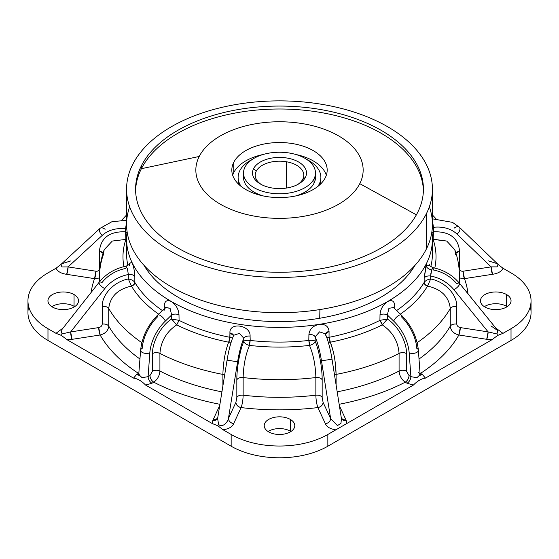 <?xml version="1.0" encoding="UTF-8"?>
<svg xmlns="http://www.w3.org/2000/svg" width="559" height="559" viewBox="0 0 559 559"><rect width="100%" height="100%" fill="white"/><g stroke="black" fill="none" stroke-linecap="round" stroke-linejoin="round"><path stroke-width="0.84" d="M61.378 264.148L56.026 268.236L47.976 272.89L56.026 268.236L61.378 264.148M28.712 306.674A68.366 39.472 0 0 0 47.976 340.459L47.976 328.706A68.366 39.472 180 0 1 47.976 272.89A68.366 39.472 0 0 0 27.95 300.798A68.366 39.472 0 0 0 47.976 328.706L47.976 340.459L231.16 446.222L231.16 434.469L223.104 429.815L217.751 425.727L212.245 423.547L145.585 385.06C141.574 380.952 137.563 378.632 133.552 378.115L66.94 339.655L61.378 335.407L66.94 339.655L72.062 339.341A5.394 1.139 81.2 0 1 70.665 331.92L98.733 327.581C100.844 327.078 102.004 325.918 102.213 324.101L102.213 306.479C101.878 294.488 114.106 281.645 128.332 278.983L131.47 286.082L128.332 278.983C114.106 281.645 101.878 294.488 102.213 306.479L102.213 324.101C102.004 325.918 100.844 327.078 98.733 327.581L70.665 331.92L62.091 333.905L61.378 335.407L55.977 333.325L47.976 328.706L55.977 333.325L63.069 328.063L55.977 333.325L61.378 335.407L62.091 333.905L61.036 330.642L62.091 333.905L70.665 331.92L104.785 288.605A32.38 25.539 -24.9 0 1 128.332 274.525L128.332 278.983C131.281 279.409 133.454 280.548 134.831 282.4L134.873 282.47C134.67 284.293 133.538 285.495 131.47 286.082A156.52 90.362 0 0 0 158.644 314.151A156.52 90.362 180 0 1 131.47 286.082C133.538 285.495 134.67 284.293 134.873 282.47A152.921 88.287 0 0 0 162.369 310.545A152.921 88.287 180 0 1 134.873 282.47L134.831 276.523C134.579 270.933 133.566 266.077 131.791 261.954A152.921 88.287 0 0 0 171.368 301.532A152.921 88.287 0 0 0 319.077 324.381A152.921 88.287 0 0 0 387.632 301.532A152.921 88.287 0 0 0 426.238 263.96A152.921 88.287 0 0 0 432.421 239.105A152.921 88.287 0 0 0 431.89 231.754A152.921 88.287 180 0 1 426.238 263.96A152.921 88.287 180 0 1 387.632 301.532A152.921 88.287 180 0 1 319.084 324.381A152.921 88.287 180 0 1 319.077 324.381A152.921 88.287 180 0 1 171.368 301.532A152.921 88.287 180 0 1 131.791 261.954L131.791 261.954A152.921 88.287 180 0 1 127.11 231.754A152.921 88.287 0 0 0 126.579 239.105A152.921 88.287 0 0 0 131.791 261.954L129.457 263.708L131.791 261.954C133.566 266.077 134.579 270.933 134.831 276.523C133.573 274.874 131.4 274.21 128.332 274.525L127.48 268.984L126.041 266.189L127.48 268.984L128.332 274.525A5.394 3.116 180 0 1 134.831 276.523L134.831 282.4C133.447 280.548 131.281 279.409 128.332 278.983L128.332 274.525A32.38 25.539 155.1 0 0 104.785 288.605A5.394 1.796 -141.8 0 1 100.396 285.251A5.394 1.796 -141.8 0 1 99.153 282.253A5.394 1.796 38.2 0 0 100.396 285.251A5.394 1.796 38.2 0 0 104.785 288.605L70.665 331.92L72.062 339.341L66.94 339.655L133.552 378.115C137.563 378.632 141.574 380.952 145.585 385.06L212.245 423.547L217.751 425.727L223.104 429.815L231.16 434.469L231.16 446.222A68.366 39.472 0 0 0 327.84 446.222L511.024 340.459A68.366 39.472 0 0 0 530.288 306.674M127.913 265.42A152.921 88.287 180 0 1 126.579 253.793A152.921 88.287 0 0 0 127.913 265.42M70.888 260.892L62.098 263.624L60.924 264.463L61.951 266.936L68.093 266.909L66.696 274.329C61.19 273.561 57.633 271.534 56.026 268.236C57.633 271.534 61.19 273.561 66.696 274.329L94.541 278.634A188.9 109.061 0 0 0 91.159 292.399A188.9 109.061 180 0 1 94.541 278.634L66.696 274.329A5.394 1.139 98.8 0 0 68.093 266.909L61.951 266.936L60.924 264.463L100.04 228.352A5.394 3.158 47.3 0 0 102.304 235.325L68.093 266.909L95.938 271.22A5.394 1.139 -81.2 0 1 94.541 278.634L99.593 277.97L94.541 278.634L95.938 271.22L68.093 266.909L102.304 235.325A5.394 3.158 -132.7 0 1 100.04 228.352A5.394 3.158 47.3 0 1 105.099 229.302M74.054 294.551A15.289 8.832 0 0 0 52.427 294.551A15.289 8.832 0 0 0 52.427 307.038A15.289 8.832 0 0 0 74.054 307.038A15.289 8.832 0 0 0 74.054 294.551L74.054 306.304A15.289 8.832 180 0 1 74.654 306.674A15.289 8.832 0 0 0 74.054 306.304A15.289 8.832 0 0 0 51.826 306.674A15.289 8.832 180 0 1 74.054 306.304L74.054 294.551A15.289 8.832 180 0 1 78.533 300.798A15.289 8.832 180 0 1 69.092 308.952A15.289 8.832 180 0 1 52.427 307.038A15.289 8.832 180 0 1 47.948 300.798A15.289 8.832 180 0 1 57.388 292.643A15.289 8.832 180 0 1 74.054 294.551M531.05 300.798A68.366 39.472 0 0 0 511.024 272.89A68.366 39.472 180 0 1 511.024 328.706A68.366 39.472 0 0 0 531.05 300.798L531.05 312.551A68.366 39.472 180 0 1 511.024 340.459L511.024 328.706L502.974 333.36L497.622 335.449L492.109 339.627L486.714 339.306L488.112 331.885L453.901 289.716A5.394 1.747 -39.1 0 0 458.254 286.292A5.394 1.747 -39.1 0 0 459.491 283.308A5.394 1.747 -39.1 0 0 456.696 283.692A32.38 25.539 -155.1 0 0 433.463 270.004L432.959 267.691L431.695 269.934C428.634 269.179 426.817 267.866 426.238 266C426.817 267.866 428.634 269.179 431.695 269.934L430.668 276.02C427.6 275.706 425.427 276.377 424.169 278.019A5.394 3.116 180 0 1 430.668 276.02L430.668 278.983C427.719 279.409 425.553 280.548 424.169 282.4C424.414 284.133 425.567 285.286 427.635 285.866L427.53 286.082C425.462 285.495 424.33 284.293 424.127 282.47A152.921 88.287 180 0 1 396.631 310.545A152.921 88.287 0 0 0 424.127 282.47L424.169 278.019L426.238 266L429.543 265.204L426.238 266L426.238 263.96L424.169 278.019L424.127 282.47C424.33 284.293 425.462 285.495 427.53 286.082C441.337 289.213 448.912 296.689 450.268 308.505L450.268 326.135A179.907 103.869 180 0 1 419.012 359.032A179.907 103.869 0 0 0 450.268 326.135C450.778 330.683 453.649 333.639 458.869 334.995A188.9 109.061 180 0 1 420.487 373.384L422.352 374.46A5.394 3.116 -60 0 1 420.193 374.935L422.352 374.46L425.448 378.115L422.352 374.46L420.487 373.384A188.9 109.061 0 0 0 458.869 334.995L486.714 339.306L492.109 339.627L425.448 378.115C421.437 378.632 417.426 380.952 413.415 385.06L335.84 429.85C330.208 428.942 326.729 426.922 325.401 423.785L317.882 407.581A188.9 109.061 180 0 1 241.118 407.581L233.655 423.659A5.394 4.255 24.9 0 1 228.442 418.446C227.59 422.814 221.699 428.222 218.597 424.302L217.612 418.544L227.066 360.143L237.61 361.813L227.066 360.143L217.612 418.544L218.597 424.302L217.751 425.727L218.597 424.302C221.699 428.222 227.59 422.814 228.442 418.446C228.75 421.172 230.49 422.904 233.655 423.659C232.327 426.838 228.813 428.893 223.104 429.815C228.813 428.893 232.327 426.838 233.655 423.659L241.118 407.581A188.9 109.061 0 0 0 317.882 407.581L325.401 423.785C326.729 426.922 330.208 428.942 335.84 429.85L327.84 434.469A68.366 39.472 180 0 1 231.16 434.469A68.366 39.472 0 0 0 327.84 434.469L327.84 446.222L327.84 434.469L413.415 385.06C417.426 380.952 421.437 378.632 425.448 378.115L492.109 339.627L497.622 335.449L502.974 333.36L511.024 328.706L511.024 340.459L327.84 446.222A68.366 39.472 180 0 1 231.16 446.222L47.976 340.459A68.366 39.472 180 0 1 27.95 312.551L27.95 300.798M484.346 306.674A15.289 8.832 180 0 1 506.573 306.304A15.289 8.832 180 0 1 507.174 306.674A15.289 8.832 0 0 0 506.573 306.304A15.289 8.832 0 0 0 484.346 306.674M290.31 431.164A15.289 8.832 180 0 1 290.911 431.527A15.289 8.832 0 0 0 290.31 431.164L290.31 419.411A15.289 8.832 180 0 1 294.789 425.658A15.289 8.832 180 0 1 285.349 433.812A15.289 8.832 180 0 1 268.69 431.897A15.289 8.832 180 0 1 264.211 425.658A15.289 8.832 180 0 1 273.651 417.496A15.289 8.832 180 0 1 290.31 419.411L290.31 431.164A15.289 8.832 0 0 0 268.089 431.527A15.289 8.832 180 0 1 290.31 431.164M125.537 228.82L126.579 221.909L125.537 228.82A5.394 3.116 180 0 1 126.795 229.113L125.537 228.82A32.38 25.539 -155.1 0 0 102.304 235.325A32.38 25.539 24.9 0 1 125.537 228.82L125.537 231.775L125.537 228.82M127.005 232.551L125.537 231.775C109.55 231.335 100.844 237.806 99.418 251.194L99.418 268.823C99.209 270.57 98.049 271.374 95.938 271.22C98.049 271.374 99.209 270.57 99.418 268.823L99.914 268.914A5.394 3.116 0 0 0 99.418 268.823L99.418 251.194C100.844 237.806 109.55 231.335 125.537 231.775L127.005 232.551M125.971 239.203L125.537 231.775L125.88 239.42A156.52 90.362 0 0 0 123.923 266.643A156.52 90.362 180 0 1 125.88 239.42L126.579 239.224M319.727 318.253A142.88 82.494 0 0 0 414.897 265.448A142.88 82.494 180 0 1 319.727 318.253A142.88 82.494 180 0 1 144.103 265.448A142.88 82.494 0 0 0 319.727 318.253L319.909 309.56L319.727 318.253M503.023 268.264L497.622 264.107L503.023 268.264L511.024 272.89L503.023 268.264C501.458 271.52 497.957 273.526 492.521 274.294C497.957 273.526 501.458 271.52 503.023 268.264M484.946 307.038A15.289 8.832 180 0 1 480.467 300.798A15.289 8.832 180 0 1 489.908 292.643A15.289 8.832 180 0 1 506.573 294.551L506.573 306.304L506.573 294.551A15.289 8.832 180 0 1 511.052 300.798A15.289 8.832 180 0 1 501.612 308.952A15.289 8.832 180 0 1 484.946 307.038A15.289 8.832 0 0 0 506.573 307.038A15.289 8.832 0 0 0 506.573 294.551A15.289 8.832 0 0 0 484.946 294.551A15.289 8.832 0 0 0 484.946 307.038M103.059 253.087L99.418 251.194A5.394 3.116 180 0 1 103.059 253.087M104.121 249.887L112.296 241.041L125.88 239.42L112.296 241.041L104.177 249.733L103.31 254.834A179.907 103.869 0 0 0 99.593 275.825A179.907 103.869 0 0 0 99.851 281.387A179.907 103.869 180 0 1 99.593 275.825L99.593 281.701M125.537 268.502A32.38 25.539 155.1 0 0 101.997 282.581A5.394 1.796 38.2 0 0 99.153 282.253C106.056 273.798 115.021 268.446 126.041 266.189C130.792 264.058 129.129 263.324 129.674 263.156L129.534 265.49M171.368 301.532C166.813 299.533 164.437 301.133 164.248 306.332L164.248 308.729L164.248 306.332A5.394 3.116 180 0 1 165.408 307.604L164.248 306.332C164.437 301.133 166.813 299.533 171.368 301.532C176.106 304.893 178.649 309.337 178.992 314.843C178.649 309.337 176.106 304.893 171.368 301.532M325.597 335.19L325.296 333.765L319.524 331.864L315.164 336.798C314.102 335.107 312.02 334.359 308.917 334.548C309.483 329.23 312.865 325.841 319.077 324.381L319.084 324.381C312.865 325.841 309.483 329.23 308.917 334.548L308.799 340.445A152.921 88.287 180 0 1 250.201 340.445L250.083 336.05C250.767 325.058 229.064 321.704 229.945 332.933L229.826 337.294A152.921 88.287 180 0 1 179.083 320.377L178.992 314.843C176.476 313.781 174.017 313.83 171.627 314.99L170.09 308.337L165.478 307.541L163.997 310.58M329.055 331.431L325.436 334.086A5.394 3.116 180 0 1 329.055 331.431C328.552 326.281 325.226 323.934 319.084 324.381C325.226 323.934 328.552 326.281 329.055 331.431L329.055 337.308L329.055 331.431M333.332 351.835L330.341 342.192A156.52 90.362 0 0 0 382.279 324.884L387.373 319.056L382.545 324.723L380.008 320.328L387.373 319.056L387.373 314.99L388.91 308.337L393.522 307.541L388.91 308.337L387.373 314.99C384.983 313.83 382.524 313.781 380.008 314.843A5.394 3.116 180 0 1 387.373 314.99L387.373 319.056L380.008 320.328L382.279 324.884L379.917 320.377L380.008 314.843C380.351 309.337 382.894 304.893 387.632 301.532C392.187 299.533 394.563 301.133 394.752 306.332L394.752 308.729L394.752 306.332C394.563 301.133 392.187 299.533 387.632 301.532C382.894 304.893 380.351 309.337 380.008 314.843L379.917 320.377A152.921 88.287 180 0 1 329.174 337.294L326.91 337.895L329.174 337.294L330.341 342.192L329.985 342.241L329.055 337.308L329.985 342.241L328.294 342.227L330.341 342.192L329.174 337.294A152.921 88.287 0 0 0 379.917 320.377L382.279 324.884A156.52 90.362 180 0 1 330.341 342.192C333.828 351.283 335.749 362.022 336.106 374.418L334.506 374.907A5.394 3.116 180 0 1 336.106 374.418L335.26 362.588M432.421 253.793A152.921 88.287 180 0 1 430.779 266.692A152.921 88.287 0 0 0 432.421 253.793L432.421 239.105M432.421 239.224L433.029 239.203L433.463 227.317A32.38 25.539 -24.9 0 1 457.003 234.116L491.123 266.881L497.105 266.881L498.125 264.442L497.105 266.881L491.123 266.881L463.062 271.22L464.459 278.634L459.407 277.97L464.459 278.634A5.394 1.139 81.2 0 1 463.062 271.22L491.123 266.881A5.394 1.139 -98.8 0 0 492.521 274.294L464.459 278.634A188.9 109.061 180 0 1 468.016 293.81A188.9 109.061 0 0 0 464.459 278.634L492.521 274.294L491.123 266.881L457.003 234.116A5.394 3.172 -46.2 0 0 459.351 227.213A5.394 3.172 133.8 0 1 457.003 234.116A32.38 25.539 155.1 0 0 433.463 227.317L432.421 220.414L433.463 227.317L432.324 227.576A5.394 3.116 180 0 1 433.463 227.317L433.463 231.775L431.995 232.551L433.463 231.775L433.12 239.42A156.52 90.362 180 0 1 434.783 268.068A156.52 90.362 0 0 0 433.12 239.42L446.704 241.041L454.879 249.887M268.69 431.897A15.289 8.832 0 0 0 290.31 431.897A15.289 8.832 0 0 0 290.31 419.411A15.289 8.832 0 0 0 268.69 419.411A15.289 8.832 0 0 0 268.69 431.897M217.633 418.425A5.394 4.255 24.9 0 1 212.804 420.431L219.722 405.52L212.804 420.431L212.245 423.547L212.804 420.431L217.633 418.432M157.666 316.715A32.38 18.699 120 0 0 142.196 348.383A5.394 2.83 4.2 0 0 140.63 350.2A5.394 2.83 4.2 0 0 143.866 353.078A5.394 2.83 4.2 0 0 149.833 352.792L148.1 376.661L149.959 375.585A5.394 3.116 -120 0 0 153.781 382.195L151.915 383.271A5.394 3.116 60 0 1 148.1 376.661L142.084 377.695L138.856 374.614L142.084 377.695L148.1 376.661C148.324 379.47 149.595 381.671 151.915 383.271L145.585 385.06L151.915 383.271L153.781 382.195A188.9 109.061 0 0 0 219.918 404.29A188.9 109.061 180 0 1 153.781 382.195C157.505 379.456 159.553 375.739 159.916 371.05A179.907 103.869 0 0 0 221.93 391.859A179.907 103.869 180 0 1 159.916 371.05L159.916 353.421C160.908 341.242 166.512 331.732 176.721 324.884L179.083 320.377A152.921 88.287 0 0 0 229.826 337.294L229.798 338.041M136.648 374.46L138.807 374.935A5.394 3.116 60 0 1 136.648 374.46L133.552 378.115L136.648 374.46L138.513 373.384L136.648 374.46M100.131 334.995A188.9 109.061 0 0 0 138.513 373.384A5.394 3.116 -120 0 0 138.932 373.601L138.513 373.384A188.9 109.061 180 0 1 100.131 334.995L72.062 339.341L100.131 334.995C105.351 333.639 108.222 330.69 108.732 326.135A179.907 103.869 0 0 0 139.988 359.032A179.907 103.869 180 0 1 108.732 326.135C108.222 330.69 105.351 333.639 100.131 334.995L98.733 327.581A5.394 1.139 -98.8 0 0 100.131 334.995M99.153 282.253L61.078 330.593M419.655 374.726L420.319 375.236L420.137 374.614L416.916 377.695L410.9 376.661A5.394 3.116 -60 0 1 407.085 383.271L405.219 382.195A188.9 109.061 180 0 1 339.159 404.276A188.9 109.061 0 0 0 405.219 382.195L407.085 383.271L413.415 385.06L407.085 383.271C409.405 381.671 410.676 379.47 410.9 376.661L416.916 377.695L420.144 374.614L418.537 372.252M346.259 420.557L339.397 405.778L346.259 420.557L346.811 423.512L346.259 420.557A5.394 4.255 -24.9 0 1 341.416 418.537L346.259 420.557M332.018 359.185L341.43 418.628L340.969 423.331L337.44 425.616L330.621 418.572L337.44 425.616L340.969 423.331L341.43 418.628L332.018 359.185L321.474 360.834A32.38 6.841 -98.8 0 0 315.164 336.798L315.164 341.256C314.221 340.389 312.132 340.11 308.917 340.424L309.847 345.357L309.483 345.42A156.52 90.362 180 0 1 249.517 345.42L249.153 345.357L250.083 340.424C246.868 340.11 244.786 340.389 243.836 341.256L243.836 338.3L239.476 333.367L233.704 335.267L239.476 333.367L243.836 338.3A5.394 3.116 180 0 1 250.083 336.05C246.98 335.854 244.898 336.609 243.836 338.3A32.38 6.841 98.8 0 0 237.61 361.813L228.442 418.446L235.905 402.368A5.394 4.255 -155.1 0 0 241.118 407.581C242.347 404.073 243.018 399.937 243.137 395.178A179.907 103.869 0 0 0 315.863 395.178C315.982 399.937 316.653 404.073 317.882 407.581A5.394 4.255 155.1 0 0 323.095 402.368L330.621 418.572A5.394 4.255 -24.9 0 1 325.401 423.785C328.573 423.03 330.306 421.297 330.621 418.572L321.474 360.834L332.018 359.185C330.362 348.893 328.119 340.424 325.296 333.765L325.408 334.38M502.974 333.36L495.784 328.042L502.974 333.36M431.695 269.934L432.959 267.691C443.755 269.892 452.601 275.098 459.491 283.308L497.908 330.662L496.902 333.947L488.112 331.885A5.394 1.139 -81.2 0 1 486.714 339.306L458.869 334.995A5.394 1.139 98.8 0 0 460.267 327.581L488.112 331.885L496.902 333.947L497.622 335.449L496.902 333.947L497.908 330.662L490.907 325.869M496.909 263.555L488.335 260.857M131.365 285.866C133.433 285.286 134.586 284.133 134.831 282.4M229.022 341.43L228.659 342.192A156.52 90.362 180 0 1 176.721 324.884L178.992 320.328L171.627 319.056L171.627 314.99A5.394 3.116 180 0 1 178.992 314.843L179.083 320.377L176.721 324.884A156.52 90.362 0 0 0 228.659 342.192L229.945 337.308L229.015 342.241L228.659 342.192C225.172 351.283 223.251 362.022 222.894 374.418A179.907 103.869 180 0 1 159.916 353.421C157.386 352.345 154.92 352.38 152.509 353.547L152.509 371.176L149.959 375.585L148.1 376.661L149.833 352.792A32.38 18.699 -60 0 1 165.296 321.125A5.394 1.95 -134.1 0 0 161.572 316.366A5.394 1.95 -134.1 0 0 157.729 315.038A5.394 1.95 45.9 0 1 161.572 316.366A5.394 1.95 45.9 0 1 165.296 321.125L171.627 314.99L165.296 321.125A32.38 18.699 120 0 0 149.833 352.792A5.394 2.83 -175.8 0 1 143.866 353.078A5.394 2.83 -175.8 0 1 140.63 350.2L138.674 375.236L139.345 374.726M165.681 307.352L170.09 308.337L171.627 314.99L171.627 319.056L176.721 324.884C166.512 331.732 160.908 341.242 159.916 353.421A179.907 103.869 0 0 0 222.894 374.418A5.394 3.116 180 0 1 224.662 374.991L222.894 374.418C223.251 362.022 225.172 351.283 228.659 342.192L231.188 342.136L229.015 342.241L229.945 337.308L232.558 338.104L229.945 337.308L229.945 332.933A5.394 3.116 180 0 1 233.564 335.582L229.945 332.933C229.064 321.704 250.767 325.058 250.083 336.05L250.201 340.445L249.517 345.42L250.201 340.445A152.921 88.287 0 0 0 308.799 340.445L309.483 345.42L308.799 340.445L308.917 334.548A5.394 3.116 180 0 1 315.164 336.798L319.524 331.864L325.296 333.765M394.752 306.332L393.592 307.604A5.394 3.116 180 0 1 394.752 306.332M427.53 286.082A156.52 90.362 180 0 1 400.356 314.151A156.52 90.362 0 0 0 427.53 286.082L427.635 285.866C425.567 285.286 424.414 284.133 424.169 282.4C425.546 280.548 427.719 279.409 430.668 278.983L427.635 285.866L430.668 278.983C444.894 281.645 457.122 294.488 456.787 306.479C453.691 306.164 451.518 306.842 450.268 308.505A179.907 103.869 180 0 1 417.161 342.695A179.907 103.869 0 0 0 450.268 308.505C448.912 296.689 441.337 289.213 427.53 286.082M138.967 373.119L138.513 373.384L138.967 373.119M420.068 373.601A5.394 3.116 120 0 0 420.487 373.384L420.068 373.601M420.144 374.614L418.37 350.2A5.394 2.83 175.8 0 1 415.134 353.078A5.394 2.83 175.8 0 1 409.167 352.792A32.38 18.699 -120 0 0 393.704 321.125A5.394 1.95 -45.9 0 1 397.428 316.366A5.394 1.95 -45.9 0 1 401.271 315.038A5.394 1.95 134.1 0 0 397.428 316.366A5.394 1.95 134.1 0 0 393.704 321.125L387.373 314.99L393.704 321.125A32.38 18.699 60 0 1 409.167 352.792L410.9 376.661L409.041 375.585C408.811 378.394 407.539 380.595 405.219 382.195C401.495 379.456 399.447 375.739 399.084 371.05A179.907 103.869 180 0 1 337.189 391.838A179.907 103.869 0 0 0 399.084 371.05C399.447 375.739 401.495 379.456 405.219 382.195A5.394 3.116 120 0 0 409.041 375.585L410.9 376.661L409.167 352.792A5.394 2.83 -4.2 0 0 415.134 353.078A5.394 2.83 -4.2 0 0 418.37 350.2A5.394 2.83 -4.2 0 0 416.804 348.383A32.38 18.699 -120 0 0 401.334 316.715M432.421 218.842L452.476 222.356L459.351 227.213A5.394 3.172 -46.2 0 0 454.215 228.1M102.213 324.101C105.309 323.794 107.482 324.465 108.732 326.135A5.394 3.116 0 0 0 102.213 324.101M108.732 308.505L108.732 326.135L108.732 308.505C107.482 306.842 105.309 306.164 102.213 306.479A5.394 3.116 180 0 1 108.732 308.505C110.088 296.689 117.663 289.213 131.47 286.082C117.663 289.213 110.088 296.689 108.732 308.505A179.907 103.869 0 0 0 141.839 342.695A179.907 103.869 180 0 1 108.732 308.505M228.442 418.446L237.61 361.813A32.38 6.841 -81.2 0 1 243.836 338.3L243.836 341.256C240.021 349.934 236.743 367.941 236.834 379.792L236.834 397.421L235.905 402.368L228.442 418.446M249.153 345.357L249.517 345.42C245.632 354.448 243.507 365.16 243.137 377.549C240.014 377.339 237.91 378.087 236.834 379.792C236.743 367.941 240.021 349.934 243.836 341.256C244.283 343.107 246.058 344.47 249.153 345.357C246.058 344.47 244.283 343.107 243.836 341.256C244.786 340.389 246.868 340.11 250.083 340.424M243.137 377.549C243.507 365.16 245.632 354.448 249.517 345.42A156.52 90.362 0 0 0 309.483 345.42C313.368 354.448 315.493 365.16 315.863 377.549A179.907 103.869 180 0 1 243.137 377.549A179.907 103.869 0 0 0 315.863 377.549C315.493 365.16 313.368 354.448 309.483 345.42L309.847 345.357L308.917 340.424C312.132 340.11 314.221 340.389 315.164 341.256C314.717 343.107 312.942 344.47 309.847 345.357C312.942 344.47 314.717 343.107 315.164 341.256C318.979 349.934 322.257 367.941 322.166 379.792C321.09 378.087 318.986 377.339 315.863 377.549L315.863 395.178C318.986 394.968 321.09 395.716 322.166 397.421L322.166 379.792C322.257 367.941 318.979 349.934 315.164 341.256L315.164 336.798A32.38 6.841 81.2 0 1 321.474 360.834L330.621 418.572L323.095 402.368L322.166 397.421L323.095 402.368C322.788 405.093 321.055 406.833 317.882 407.581C316.653 404.073 315.982 399.937 315.863 395.178A179.907 103.869 180 0 1 243.137 395.178L243.137 377.549L243.137 395.178C243.018 399.937 242.347 404.073 241.118 407.581C237.945 406.833 236.212 405.093 235.905 402.368L236.834 397.421C237.91 395.716 240.014 394.968 243.137 395.178A5.394 3.116 0 0 0 236.834 397.421L236.834 379.792A5.394 3.116 180 0 1 243.137 377.549M176.455 324.723L171.627 319.056C161.216 325.527 152.265 341.647 152.509 353.547C152.265 341.647 161.216 325.527 171.627 319.056L178.992 320.328M382.279 324.884C392.488 331.732 398.092 341.242 399.084 353.421A179.907 103.869 180 0 1 336.106 374.418A179.907 103.869 0 0 0 399.084 353.421C398.092 341.242 392.488 331.732 382.279 324.884M406.491 353.547C404.08 352.38 401.614 352.345 399.084 353.421L399.084 371.05C401.614 369.967 404.08 370.009 406.491 371.176L406.491 353.547C406.735 341.647 397.784 325.527 387.373 319.056C397.784 325.527 406.735 341.647 406.491 353.547L406.491 371.176L409.041 375.585L406.491 371.176A5.394 3.116 0 0 0 399.084 371.05L399.084 353.421A5.394 3.116 180 0 1 406.491 353.547M459.491 283.308A5.394 1.747 140.9 0 1 458.254 286.292A5.394 1.747 140.9 0 1 453.901 289.716L488.112 331.885L460.267 327.581C458.156 327.078 456.996 325.918 456.787 324.101L456.787 306.479C457.122 294.488 444.894 281.645 430.668 278.983L430.668 276.02A32.38 25.539 24.9 0 1 453.901 289.716A32.38 25.539 -155.1 0 0 430.668 276.02L430.912 272.974M455.69 254.834L454.823 249.733C457.863 258.223 459.386 266.916 459.407 275.825A179.907 103.869 180 0 1 459.009 282.721A179.907 103.869 0 0 0 459.407 275.825L459.407 283.203M454.823 249.733L446.704 241.041L433.029 239.203M459.582 251.194L455.941 253.087A5.394 3.116 180 0 1 459.582 251.194C458.156 237.806 449.45 231.335 433.463 231.775C449.45 231.335 458.156 237.806 459.582 251.194L459.582 268.823L459.582 251.194M463.062 271.22C460.951 271.374 459.791 270.57 459.582 268.823C459.791 270.57 460.951 271.374 463.062 271.22M222.894 374.418L222.894 385.927L222.894 374.418M159.916 371.05C159.553 375.739 157.505 379.456 153.781 382.195C151.461 380.595 150.189 378.394 149.959 375.585L152.509 371.176C154.92 370.009 157.386 369.967 159.916 371.05A5.394 3.116 0 0 0 152.509 371.176L152.509 353.547A5.394 3.116 180 0 1 159.916 353.421L159.916 371.05M420.033 373.119L420.487 373.384M450.268 326.135C451.518 324.465 453.691 323.794 456.787 324.101C456.996 325.918 458.156 327.078 460.267 327.581L458.869 334.995C453.649 333.639 450.778 330.683 450.268 326.135L450.268 308.505A5.394 3.116 180 0 1 456.787 306.479L456.787 324.101A5.394 3.116 0 0 0 450.268 326.135M336.106 384.997L336.106 374.418L336.106 384.997M459.086 268.914L459.582 268.823A5.394 3.116 0 0 0 459.086 268.914M322.166 379.792L322.166 397.421A5.394 3.116 0 0 0 315.863 395.178L315.863 377.549A5.394 3.116 180 0 1 322.166 379.792M129.66 206.788A152.921 88.287 0 0 0 242.676 310.105A152.921 88.287 0 0 0 426.238 249.272A152.921 88.287 0 0 0 429.34 206.788M432.421 189.159L432.421 224.411A152.921 88.287 180 0 1 426.238 249.272A152.921 88.287 180 0 1 257.755 311.803A152.921 88.287 180 0 1 126.579 224.411L126.579 189.159A152.921 88.287 0 0 0 257.755 276.551A152.921 88.287 0 0 0 426.238 214.013L426.238 249.272L426.238 214.013A152.921 88.287 0 0 0 432.421 189.159A152.921 88.287 0 0 0 301.245 101.766A152.921 88.287 0 0 0 132.762 164.304A152.921 88.287 0 0 0 126.579 189.159M426.238 214.013A152.921 88.287 180 0 1 236.45 273.875A152.921 88.287 180 0 1 132.762 164.304A152.921 88.287 180 0 1 322.55 104.442A152.921 88.287 180 0 1 426.238 214.013M417.601 212.553A143.922 83.095 0 0 0 320.021 109.424A143.922 83.095 0 0 0 141.399 165.764A143.922 83.095 0 0 0 238.979 268.893A143.922 83.095 0 0 0 417.601 212.553A143.922 83.095 180 0 1 259.034 271.408A143.922 83.095 180 0 1 135.578 189.159A143.922 83.095 180 0 1 141.399 165.764A143.922 83.095 180 0 1 299.966 106.909A143.922 83.095 180 0 1 423.422 189.159A143.922 83.095 180 0 1 417.601 212.553M141.399 168.699L141.399 165.764L141.399 168.699A143.922 83.095 0 0 0 135.599 190.626A143.922 83.095 180 0 1 141.399 168.699A143.922 83.095 180 0 1 298.709 109.746A143.922 83.095 180 0 1 423.401 190.626A143.922 83.095 0 0 0 298.709 109.746A143.922 83.095 0 0 0 141.399 168.699L199.228 156.464L141.399 168.699M416.385 214.824L359.772 183.659A83.654 48.298 0 0 0 303.055 123.721A83.654 48.298 0 0 0 199.228 156.464A83.654 48.298 0 0 0 255.945 216.41A83.654 48.298 0 0 0 359.772 183.659L416.385 214.824M359.772 183.659A83.654 48.298 180 0 1 255.945 216.41A83.654 48.298 180 0 1 199.228 156.464A83.654 48.298 180 0 1 303.055 123.721A83.654 48.298 180 0 1 359.772 183.659M325.247 177.811A47.676 27.524 0 0 0 292.923 143.649A47.676 27.524 0 0 0 233.753 162.313A47.676 27.524 0 0 0 266.077 196.475A47.676 27.524 0 0 0 325.247 177.811A47.676 27.524 180 0 1 272.722 197.306A47.676 27.524 180 0 1 231.824 170.062A47.676 27.524 180 0 1 233.753 162.313A47.676 27.524 180 0 1 286.278 142.818A47.676 27.524 180 0 1 327.176 170.062A47.676 27.524 180 0 1 325.247 177.811M233.753 172.598L233.753 162.313L233.753 172.598A47.676 27.524 0 0 0 232.663 175.205A47.676 27.524 180 0 1 233.753 172.598A47.676 27.524 180 0 1 263.219 154.473A47.676 27.524 0 0 0 233.753 172.598M326.337 175.205A47.676 27.524 0 0 0 295.781 154.473A47.676 27.524 180 0 1 326.337 175.205M238.197 178.873A41.38 23.89 0 0 0 238.693 184.295A41.38 23.89 180 0 1 238.12 180.347L238.12 177.406A41.38 23.89 0 0 0 241.208 186.461A41.38 23.89 180 0 1 239.797 170.684A41.38 23.89 0 0 0 238.12 177.406M320.88 177.406A41.38 23.89 0 0 0 306.716 159.413A41.38 23.89 180 0 1 319.203 184.135L319.203 185.302L319.203 184.135A41.38 23.89 180 0 1 317.791 186.461A41.38 23.89 0 0 0 319.203 184.135A41.38 23.89 0 0 0 320.88 177.406L320.88 180.347A41.38 23.89 180 0 1 320.307 184.295A41.38 23.89 0 0 0 320.803 178.873M252.284 159.413A41.38 23.89 0 0 0 239.797 170.684A41.38 23.89 180 0 1 252.284 159.413M315.479 172.997A35.979 20.774 0 0 0 284.615 152.439A35.979 20.774 0 0 0 244.975 167.148A35.979 20.774 0 0 0 243.521 172.997A35.979 20.774 0 0 0 274.385 193.561A35.979 20.774 0 0 0 314.025 178.845L314.025 183.254L314.025 178.845A35.979 20.774 0 0 0 315.479 172.997L315.479 177.406A35.979 20.774 180 0 1 314.025 183.254A35.979 20.774 180 0 1 295.781 195.936A35.979 20.774 0 0 0 314.025 183.254A35.979 20.774 0 0 0 315.276 175.205M243.724 175.205A35.979 20.774 0 0 0 263.219 195.936A35.979 20.774 180 0 1 243.521 177.406L243.521 172.997M314.025 178.845A35.979 20.774 180 0 1 269.368 192.932A35.979 20.774 180 0 1 244.975 167.148A35.979 20.774 180 0 1 289.632 153.068A35.979 20.774 180 0 1 314.025 178.845M305.396 177.385A26.986 15.582 0 0 0 287.095 158.05A26.986 15.582 0 0 0 253.604 168.615A26.986 15.582 0 0 0 271.905 187.95A26.986 15.582 0 0 0 305.396 177.385L302.803 179.153A24.289 14.024 0 0 0 286.341 161.747A24.289 14.024 0 0 0 256.197 171.257L253.604 168.615A26.986 15.582 180 0 1 287.095 158.05A26.986 15.582 180 0 1 305.396 177.385A26.986 15.582 180 0 1 298.583 184.016A26.986 15.582 180 0 1 260.417 184.016A26.986 15.582 180 0 1 253.604 168.615L256.197 171.257A24.289 14.024 0 0 0 261.423 184.568A24.289 14.024 180 0 1 255.211 175.205A24.289 14.024 180 0 1 256.197 171.257A24.289 14.024 180 0 1 286.341 161.747A24.289 14.024 180 0 1 303.789 175.205A24.289 14.024 180 0 1 302.803 179.153L305.396 177.385M297.577 184.568A24.289 14.024 0 0 0 302.803 179.153A24.289 14.024 180 0 1 297.577 184.568M286.341 188.069L286.341 161.747L286.341 188.069M126.579 214.949L121.764 220.169M126.579 239.105L126.579 253.793M126.579 220.344L112.003 221.671L100.04 228.352M104.17 249.74L104.177 249.733C101.137 258.223 99.614 266.916 99.593 275.825M233.592 335.882L233.704 335.267C230.937 341.787 228.722 350.074 227.066 360.143M418.37 350.2C416.965 336.937 411.27 325.219 401.271 315.038L393.319 307.352M432.959 267.691C429.85 265.923 428.634 264.91 429.326 264.652M498.125 264.442L459.351 227.213M165.478 307.541L157.729 315.038C147.73 325.219 142.035 336.937 140.63 350.2M435.901 218.66L432.421 214.949"/></g></svg>
